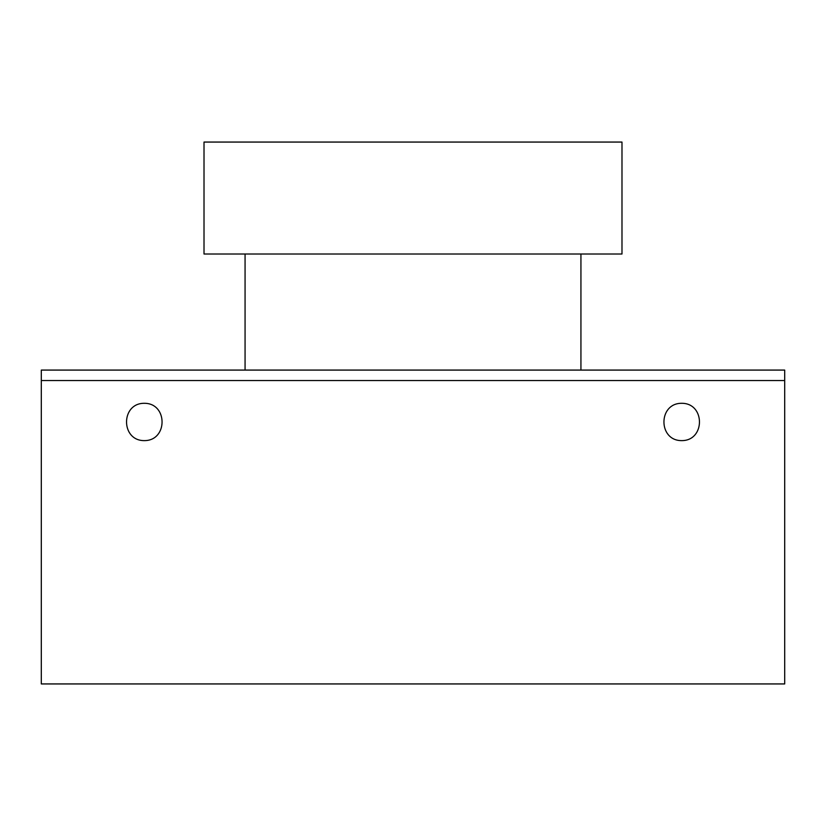 <?xml version="1.0" encoding="UTF-8"?>
<svg xmlns="http://www.w3.org/2000/svg" width="826" height="826" viewBox="0 0 826 826"><rect width="100%" height="100%" fill="white"/><g stroke="black" fill="none" stroke-linecap="round" stroke-linejoin="round"><path stroke-width="1.24" d="M245.064 370.079L245.064 254.016L580.936 254.016L580.936 370.079M144.302 440.619C120.617 440.805 120.617 403.109 144.302 403.295C167.988 403.109 167.988 440.805 144.302 440.619M681.698 440.619C658.012 440.805 658.012 403.109 681.698 403.295C705.383 403.109 705.383 440.805 681.698 440.619M41.3 380.528L41.3 683.938L784.7 683.938L784.7 370.079L41.3 370.079L41.3 380.528L784.7 380.528M204.012 254.016L204.012 142.062L621.988 142.062L621.988 254.016L204.012 254.016"/></g></svg>
